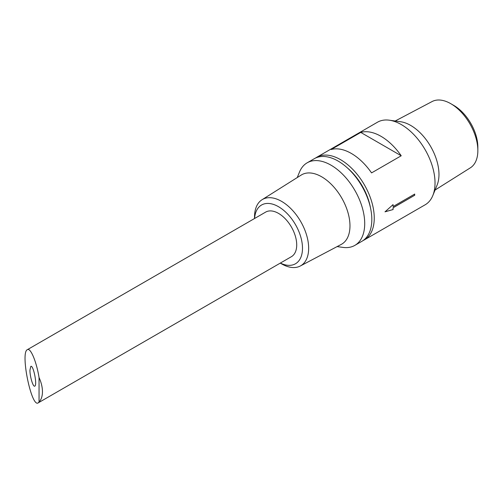 <?xml version="1.0" encoding="UTF-8"?>
<svg xmlns="http://www.w3.org/2000/svg" width="503" height="503" viewBox="0 0 503 503"><rect width="100%" height="100%" fill="white"/><g stroke="black" fill="none" stroke-linecap="round" stroke-linejoin="round"><path stroke-width="0.75" d="M39.052 401.979L38.234 402.853C31.513 408.172 20.101 352.427 27.357 349.679C30.507 347.384 36.486 361.607 39.052 377.52L39.052 401.979A25.747 14.864 -120 0 0 42.453 391.711A25.747 14.864 -120 0 0 39.052 377.52M29.947 370.126C29.834 376.546 33.167 387.492 34.808 386.109C37.499 385.091 33.273 364.449 30.784 366.417L29.947 370.126M384.984 211.794L393.006 209.569L393.069 207.745L414.642 195.283L414.642 194.045M393.006 209.569L385.034 211.826L393.057 204.627A47.672 27.527 60 0 1 393.126 206.532L393.006 204.595M393.069 207.745L393.126 207.777A47.672 27.527 60 0 1 393.057 209.606M414.642 195.283L393.126 207.777M393.126 206.532L414.698 194.07A47.672 27.527 60 0 1 414.705 194.699A47.672 27.527 60 0 1 414.698 195.321M401.218 155.773L371.554 172.9A47.672 27.527 -120 0 0 331.1 149.542L360.764 132.415A47.672 27.527 60 0 1 401.218 155.773L360.764 132.415M363.128 240.522A47.672 27.527 -120 0 0 364.373 239.881A47.672 27.527 -120 0 0 374.251 218.051A47.672 27.527 -120 0 0 353.439 170.077A47.672 27.527 -120 0 0 316.701 157.301A47.672 27.527 -120 0 0 315.519 158.055M364.373 239.881L425.154 204.79A47.672 27.527 -120 0 0 432.806 195.573A47.672 27.527 -120 0 0 435.026 182.966A47.672 27.527 -120 0 0 389.284 120.192A47.672 27.527 -120 0 0 377.476 122.216L316.701 157.301M280.341 263.069A33.915 19.579 -120 0 0 302.492 248.249A33.915 19.579 -120 0 0 279.429 207.255A33.915 19.579 -120 0 0 254.593 218.484M38.234 402.853L291.382 256.7A25.747 14.864 -120 0 0 296.713 244.911A25.747 14.864 -120 0 0 285.478 219.006A25.747 14.864 -120 0 0 265.641 212.109L27.357 349.679M435.07 190.04L470.343 167.832A38.272 22.094 -120 0 0 477.85 150.567L477.85 147.077A34.003 19.63 -120 0 0 453.807 105.435L450.789 103.687A38.272 22.094 -120 0 0 432.077 101.556L395.213 121.003M477.85 150.567A38.272 22.094 -120 0 0 450.789 103.687M432.806 195.573L437.113 185.047A40.045 23.119 -120 0 0 438.974 174.459A40.045 23.119 -120 0 0 400.551 121.726L389.284 120.192M370.466 207.752A43.478 25.106 -120 0 0 347.573 168.09M337.104 246.596L343.033 247.407A47.672 27.527 -120 0 0 354.841 245.382L361.946 241.277A47.672 27.527 -120 0 0 371.824 219.453A47.672 27.527 -120 0 0 351.012 171.479A47.672 27.527 -120 0 0 314.274 158.703L307.163 162.809A47.672 27.527 -120 0 0 299.511 172.026L297.248 177.559M354.841 245.382A47.672 27.527 -120 0 0 364.713 223.558A47.672 27.527 -120 0 0 343.901 175.578A47.672 27.527 -120 0 0 307.163 162.809M280.272 263.113L281.592 263.874A38.278 22.101 -120 0 0 300.304 266.005L341.235 244.42A40.045 23.119 -120 0 0 349.975 225.841A40.045 23.119 -120 0 0 332.206 185.236A40.045 23.119 -120 0 0 301.196 175.069L262.038 199.729A38.278 22.101 -120 0 0 254.524 216.994L254.524 218.522M300.304 266.005A38.278 22.101 -120 0 0 308.66 248.249A38.278 22.101 -120 0 0 291.671 209.437A38.278 22.101 -120 0 0 262.038 199.729"/></g></svg>
